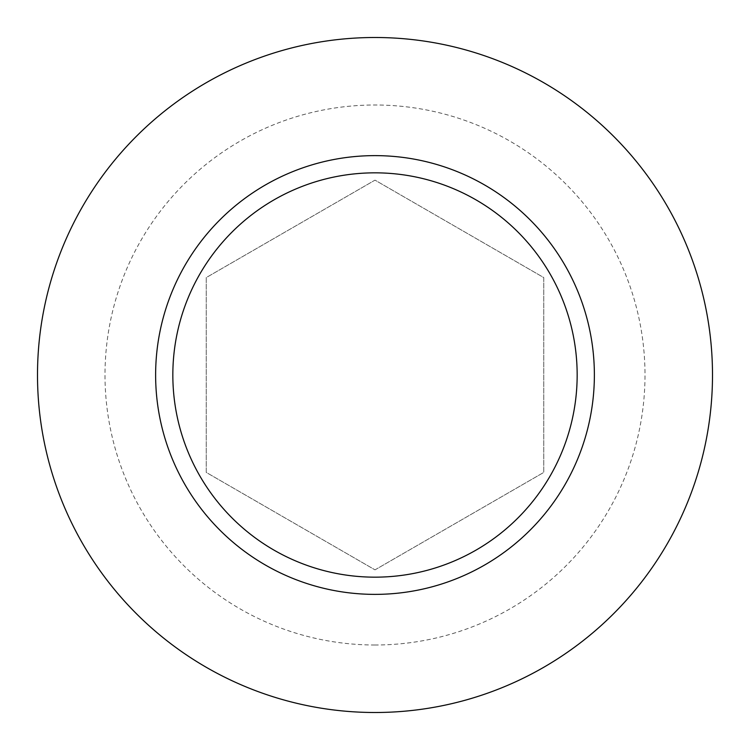<?xml version="1.0" encoding="UTF-8"?>
<svg xmlns="http://www.w3.org/2000/svg" width="750" height="750" viewBox="0 0 750 750"><rect width="100%" height="100%" fill="white"/><g stroke="black" fill="none" stroke-linecap="round" stroke-linejoin="round"><path stroke-width="0.56" stroke-dasharray="3.75 2.81" d="M375 577.163A202.162 202.162 0 0 1 172.838 375A202.162 202.162 0 0 1 375 172.838A202.162 202.162 0 0 1 577.163 375A202.162 202.162 0 0 1 375 577.163A202.162 202.162 0 0 1 172.838 375A202.162 202.162 0 0 1 375 172.838A202.162 202.162 0 0 0 172.838 375A202.162 202.162 0 0 0 375 577.163A202.162 202.162 0 0 0 577.163 375A202.162 202.162 0 0 0 375 172.838A202.162 202.162 0 0 1 577.163 375A202.162 202.162 0 0 1 375 577.163M375 594.375A219.375 219.375 0 0 1 155.625 375A219.375 219.375 0 0 1 375 155.625A219.375 219.375 0 0 1 594.375 375A219.375 219.375 0 0 1 375 594.375M375 712.5A337.5 337.5 0 0 1 37.5 375A337.5 337.5 0 0 1 375 37.5A337.5 337.5 0 0 1 712.5 375A337.5 337.5 0 0 1 375 712.5M375 645A270 270 0 0 1 105 375A270 270 0 0 1 375 105A270 270 0 0 1 645 375A270 270 0 0 1 375 645M375 569.859L543.75 472.425L543.75 277.575L375 180.141L206.25 277.575L206.25 472.425L375 569.859L206.25 472.425L206.25 277.575L375 180.141L543.75 277.575L543.75 472.425L375 569.859"/><path stroke-width="1.12" d="M375 577.163A202.162 202.162 0 0 1 172.838 375A202.162 202.162 0 0 1 375 172.838A202.162 202.162 0 0 1 577.163 375A202.162 202.162 0 0 1 375 577.163M375 594.375A219.375 219.375 0 0 1 155.625 375A219.375 219.375 0 0 1 375 155.625A219.375 219.375 0 0 1 594.375 375A219.375 219.375 0 0 1 375 594.375M375 712.5A337.5 337.5 0 0 1 37.5 375A337.5 337.5 0 0 1 375 37.5A337.5 337.5 0 0 1 712.5 375A337.5 337.5 0 0 1 375 712.5"/></g></svg>

